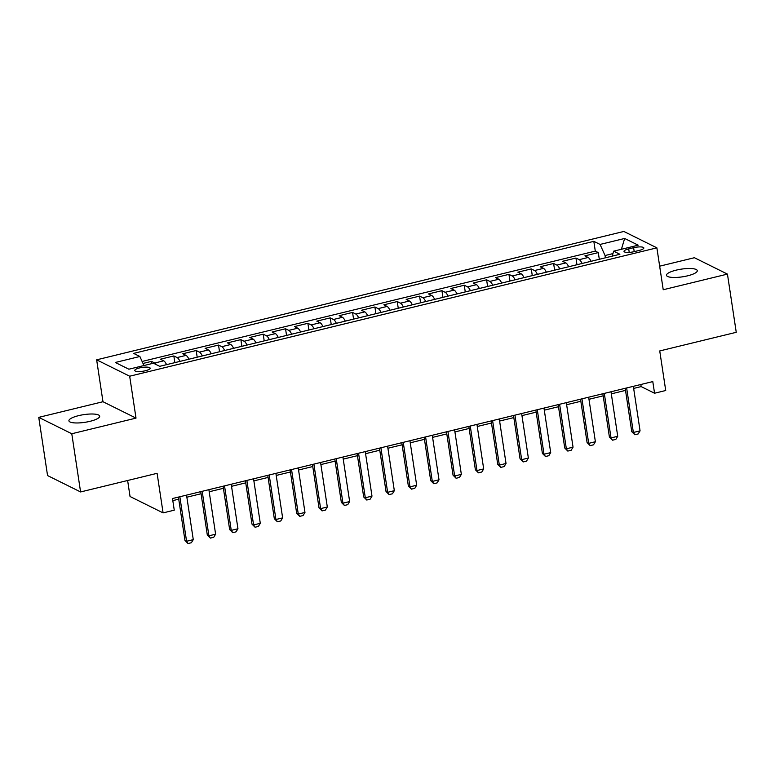 <?xml version="1.0" encoding="UTF-8"?>
<svg xmlns="http://www.w3.org/2000/svg" width="775" height="775" viewBox="0 0 775 775"><rect width="100%" height="100%" fill="white"/><g stroke="black" fill="none" stroke-linecap="round" stroke-linejoin="round"><path stroke-width="1.16" d="M90.026 421.319A15.558 3.885 -8.6 0 0 99.694 416.156A15.558 3.885 -8.6 0 0 78.595 415.652A15.558 3.885 -8.6 0 0 68.927 420.815A15.558 3.885 -8.6 0 0 90.026 421.319M687.599 275.823A15.558 3.885 -8.6 0 0 697.277 270.659A15.558 3.885 -8.6 0 0 676.178 270.146A15.558 3.885 -8.6 0 0 666.5 275.309A15.558 3.885 -8.6 0 0 687.599 275.823M145.312 370.75A7.779 1.938 -8.6 0 0 150.147 368.173A7.779 1.938 -8.6 0 0 139.597 367.922A7.779 1.938 -8.6 0 0 134.763 370.498A7.779 1.938 -8.6 0 0 145.312 370.75M127.633 480.5L130.045 496.504L163.089 512.895L174.259 510.183L172.496 498.538L652.792 381.591L654.555 393.235L665.725 390.513L659.738 350.939L736.25 332.31L727.444 274.108L694.41 257.717L659.661 266.183M38.75 417.367L47.556 475.559L80.59 491.951L71.784 433.748L136.013 418.113L129.677 376.214L96.642 359.823L102.978 401.721L38.75 417.367L71.784 433.748M129.677 376.214L656.88 247.845L623.846 231.454L96.642 359.823M591.015 261.301A9.726 3.158 -103.7 0 0 588.148 257.484L584.893 255.866L598.29 252.602L599.308 259.286M582.083 263.481A9.726 3.158 -103.7 0 0 579.216 259.654L575.951 258.036L576.968 264.73M575.951 258.036L562.553 261.301L565.808 262.919A9.726 3.158 -103.7 0 1 568.676 266.745M546.336 272.18A9.726 3.158 -103.7 0 0 543.469 268.363L540.214 266.745L553.612 263.481L554.629 270.165M523.997 277.624A9.726 3.158 -103.7 0 0 521.129 273.798L517.874 272.18L531.272 268.915L532.289 275.609M501.658 283.059A9.726 3.158 -103.7 0 0 498.79 279.242L495.535 277.624L508.933 274.36L509.95 281.044M479.318 288.503A9.726 3.158 -103.7 0 0 476.451 284.677L473.196 283.059L486.593 279.794L487.611 286.479M456.979 293.938A9.726 3.158 -103.7 0 0 454.111 290.121L450.856 288.503L464.254 285.239L465.271 291.923M434.639 299.382A9.726 3.158 -103.7 0 0 431.772 295.556L428.517 293.938L441.915 290.673L442.932 297.358M412.3 304.817A9.726 3.158 -103.7 0 0 409.433 300.991L406.177 299.382L419.575 296.118L420.593 302.802M389.961 310.262A9.726 3.158 -103.7 0 0 387.093 306.435L383.838 304.817L397.236 301.552L398.253 308.237M367.621 315.696A9.726 3.158 -103.7 0 0 364.754 311.87L361.499 310.262L374.897 306.997L375.914 313.681M345.282 321.141A9.726 3.158 -103.7 0 0 342.414 317.314L339.159 315.696L352.557 312.432L353.574 319.116M322.942 326.575A9.726 3.158 -103.7 0 0 320.075 322.749L316.82 321.141L330.218 317.876L331.235 324.56M300.603 332.02A9.726 3.158 -103.7 0 0 297.736 328.193L294.481 326.575L307.878 323.311L308.886 329.995M278.264 337.454A9.726 3.158 -103.7 0 0 275.396 333.628L272.132 332.01L285.539 328.755L286.547 335.439M255.924 342.899A9.726 3.158 -103.7 0 0 253.057 339.072L249.792 337.454L263.2 334.19L264.207 340.874M233.585 348.333A9.726 3.158 -103.7 0 0 230.718 344.507L227.453 342.889L240.86 339.634L241.868 346.318M211.246 353.778A9.726 3.158 -103.7 0 0 208.378 349.951L205.113 348.333L218.521 345.069L219.528 351.753M188.906 359.213A9.726 3.158 -103.7 0 0 186.039 355.386L182.774 353.768L196.182 350.513L197.189 357.198M166.567 364.657A9.726 3.158 -103.7 0 0 163.699 360.83L160.435 359.213L173.842 355.948L174.85 362.632M633.611 247.7L628.699 248.891A7.537 1.879 -8.6 0 0 624.011 251.391A7.537 1.879 -8.6 0 0 634.231 251.642L639.152 250.441A7.537 1.879 -8.6 0 0 643.831 247.942A7.537 1.879 -8.6 0 0 633.611 247.7L634.212 251.642M612.947 253.599L605.052 255.527L600.073 244.435L593.824 241.335L133.629 353.39L139.878 356.49L115.31 362.477L128.873 369.21L153.45 363.223L159.698 366.323L619.893 254.278L613.645 251.168L612.221 256.137M600.073 244.435L624.65 238.458L638.212 245.191L613.645 251.168M598.29 252.602L595.297 251.119L142.116 361.46M156.472 364.725A9.726 3.158 76.3 0 0 154.758 363L151.503 361.382L143.007 363.456M173.842 355.948L177.097 357.566A9.726 3.158 76.3 0 1 179.965 361.392M196.182 350.513L199.437 352.121A9.726 3.158 76.3 0 1 202.304 355.948M218.521 345.069L221.776 346.687A9.726 3.158 76.3 0 1 224.643 350.513M240.86 339.634L244.115 341.242A9.726 3.158 76.3 0 1 246.983 345.069M263.2 334.19L266.455 335.808A9.726 3.158 76.3 0 1 269.322 339.634M285.539 328.755L288.794 330.363A9.726 3.158 76.3 0 1 291.662 334.19M307.878 323.311L311.143 324.928A9.726 3.158 76.3 0 1 314.001 328.755M330.218 317.876L333.483 319.494A9.726 3.158 76.3 0 1 336.34 323.311M352.557 312.432L355.822 314.049A9.726 3.158 76.3 0 1 358.68 317.876M374.897 306.997L378.161 308.615A9.726 3.158 76.3 0 1 381.019 312.432M397.236 301.552L400.501 303.17A9.726 3.158 76.3 0 1 403.358 306.997M419.575 296.118L422.84 297.736A9.726 3.158 76.3 0 1 425.698 301.552M441.915 290.673L445.179 292.291A9.726 3.158 76.3 0 1 448.047 296.118M464.254 285.239L467.519 286.857A9.726 3.158 76.3 0 1 470.386 290.673M486.593 279.794L489.858 281.412A9.726 3.158 76.3 0 1 492.726 285.239M508.933 274.36L512.197 275.978A9.726 3.158 76.3 0 1 515.065 279.794M531.272 268.915L534.537 270.533A9.726 3.158 76.3 0 1 537.404 274.36M553.612 263.481L556.876 265.098A9.726 3.158 76.3 0 1 559.744 268.915M605.401 257.804L605.052 255.527M163.089 512.895L157.102 473.322L80.59 491.951M656.88 247.845L663.226 289.743L727.444 274.108M633.65 388.42L641.158 386.589L654.555 393.235M172.806 500.621L178.725 499.187M186.862 497.201L201.064 493.743M209.202 491.767L223.403 488.308M231.541 486.322L245.743 482.864M253.88 480.887L268.082 477.429M276.22 475.443L290.422 471.985M298.559 470.008L312.761 466.55M320.898 464.564L335.1 461.106M343.238 459.129L357.44 455.671M365.577 453.685L379.779 450.227M387.917 448.25L402.118 444.792M410.256 442.806L424.458 439.347M432.595 437.371L446.797 433.913M454.935 431.927L469.137 428.468M477.274 426.492L491.476 423.034M499.613 421.048L513.815 417.589M521.953 415.613L536.155 412.155M544.292 410.178L558.494 406.72M566.632 404.734L580.833 401.276M588.971 399.299L603.173 395.841M611.31 393.855L625.512 390.397M640.847 384.497L641.158 386.589M595.297 251.119L593.824 241.335M151.503 361.382L151.842 363.62M139.878 356.49L143.947 365.538M621.414 249.279L624.65 238.458M136.013 418.113L102.978 401.721M633.34 386.328L640.063 430.842L638.183 433.942L634.832 434.765L633.369 432.479L631.761 431.675L625.202 388.314M640.063 430.842L633.369 432.479L626.636 387.965M634.832 434.765L631.761 431.675M611 391.772L617.723 436.286L615.844 439.386L612.492 440.2L611.029 437.914L609.421 437.119L602.863 393.748M617.723 436.286L611.029 437.914L604.297 393.4M612.492 440.2L609.421 437.119M588.661 397.207L595.384 441.721L593.505 444.821L590.153 445.644L588.69 443.358L587.082 442.554L580.523 399.193M595.384 441.721L588.69 443.358L581.957 398.844M590.153 445.644L587.082 442.554M566.322 402.651L573.045 447.165L571.165 450.265L567.813 451.079L566.351 448.793L564.743 447.998L558.184 404.627M573.045 447.165L566.351 448.793L559.618 404.279M567.813 451.079L564.743 447.998M543.982 408.086L550.705 452.6L548.826 455.7L545.474 456.514L544.011 454.228L542.403 453.433L535.845 410.072M550.705 452.6L544.011 454.228L537.278 409.723M545.474 456.514L542.403 453.433M521.643 413.53L528.366 458.044L526.487 461.144L523.135 461.958L521.672 459.672L520.064 458.877L513.505 415.507M528.366 458.044L521.672 459.672L514.939 415.158M523.135 461.958L520.064 458.877M499.294 418.965L506.027 463.479L504.147 466.579L500.795 467.393L499.333 465.107L497.724 464.312L491.166 420.951M506.027 463.479L499.333 465.107L492.6 420.602M500.795 467.393L497.724 464.312M476.954 424.409L483.687 468.914L481.808 472.023L478.456 472.837L476.993 470.551L475.385 469.757L468.827 426.386M483.687 468.914L476.993 470.551L470.26 426.037M478.456 472.837L475.385 469.757M454.615 429.844L461.348 474.358L459.468 477.458L456.117 478.272L454.654 475.986L453.046 475.191L446.487 431.83M461.348 474.358L454.654 475.986L447.921 431.481M456.117 478.272L453.046 475.191M432.276 435.288L439.008 479.793L437.129 482.903L433.777 483.716L432.314 481.43L430.706 480.636L424.148 437.265M439.008 479.793L432.314 481.43L425.582 436.916M433.777 483.716L430.706 480.636M409.936 440.723L416.669 485.237L414.79 488.337L411.438 489.151L409.975 486.865L408.367 486.07L401.808 442.709M416.669 485.237L409.975 486.865L403.242 442.36M411.438 489.151L408.367 486.07M387.597 446.168L394.33 490.672L392.45 493.782L389.098 494.595L387.636 492.309L386.028 491.515L379.469 448.144M394.33 490.672L387.636 492.309L380.903 447.795M389.098 494.595L386.028 491.515M365.257 451.602L371.99 496.116L370.111 499.216L366.759 500.03L365.296 497.744L363.688 496.949L357.13 453.588M371.99 496.116L365.296 497.744L358.563 453.23M366.759 500.03L363.688 496.949M342.918 457.047L349.651 501.551L347.772 504.661L344.42 505.474L342.957 503.188L341.349 502.394L334.79 459.023M349.651 501.551L342.957 503.188L336.224 458.674M344.42 505.474L341.349 502.394M320.579 462.481L327.312 506.995L325.432 510.095L322.08 510.909L320.618 508.623L319.009 507.828L312.451 464.457M327.312 506.995L320.618 508.623L313.885 464.109M322.08 510.909L319.009 507.828M298.239 467.916L304.972 512.43L303.083 515.54L299.741 516.353L298.278 514.067L296.67 513.263L290.112 469.902M304.972 512.43L298.278 514.067L291.545 469.553M299.741 516.353L296.67 513.263M275.9 473.36L282.633 517.874L280.744 520.974L277.402 521.788L275.939 519.502L274.331 518.708L267.772 475.337M282.633 517.874L275.939 519.502L269.206 474.988M277.402 521.788L274.331 518.708M253.561 478.795L260.293 523.309L258.404 526.419L255.062 527.232L253.59 524.946L251.991 524.142L245.433 480.781M260.293 523.309L253.59 524.946L246.867 480.432M255.062 527.232L251.991 524.142M231.221 484.239L237.954 528.753L236.065 531.853L232.723 532.667L231.25 530.381L229.652 529.587L223.093 486.216M237.954 528.753L231.25 530.381L224.527 485.867M232.723 532.667L229.652 529.587M208.882 489.674L215.615 534.188L213.726 537.288L210.383 538.112L208.911 535.825L207.312 535.021L200.754 491.66M215.615 534.188L208.911 535.825L202.188 491.311M210.383 538.112L207.312 535.021M186.542 495.118L193.275 539.632L191.386 542.732L188.044 543.546L186.572 541.26L184.973 540.466L178.415 497.095M193.275 539.632L186.572 541.26L179.848 496.746M188.044 543.546L184.973 540.466M579.216 259.654L588.148 257.484M154.758 363L163.699 360.83M177.097 357.566L186.039 355.386M199.437 352.121L208.378 349.951M221.776 346.687L230.718 344.507M244.115 341.242L253.057 339.072M266.455 335.808L275.396 333.628M288.794 330.363L297.736 328.193M311.143 324.928L320.075 322.749M333.483 319.494L342.414 317.314M355.822 314.049L364.754 311.87M378.161 308.615L387.093 306.435M400.501 303.17L409.433 300.991M422.84 297.736L431.772 295.556M445.179 292.291L454.111 290.121M467.519 286.857L476.451 284.677M489.858 281.412L498.79 279.242M512.197 275.978L521.129 273.798M534.537 270.533L543.469 268.363M556.876 265.098L565.808 262.919M629.232 252.398L628.699 248.891"/></g></svg>

